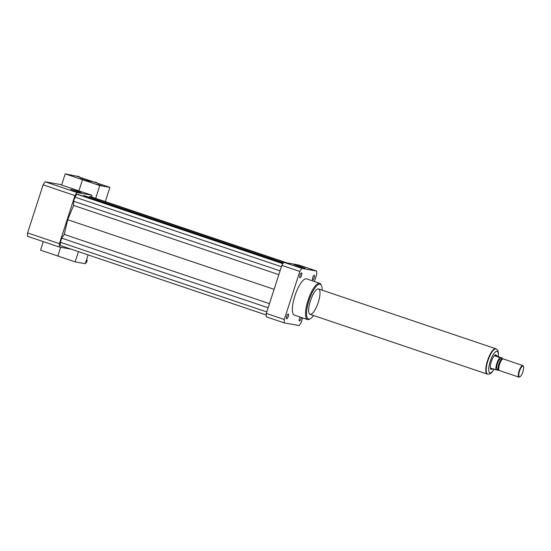 <?xml version="1.0" encoding="UTF-8"?>
<svg xmlns="http://www.w3.org/2000/svg" width="551" height="551" viewBox="0 0 551 551"><rect width="100%" height="100%" fill="white"/><g stroke="black" fill="none" stroke-linecap="round" stroke-linejoin="round"><path stroke-width="0.83" d="M299.992 277.725A2.541 0.751 -71.4 0 1 299.958 277.718A2.541 0.751 -71.4 0 1 300.061 275.066A2.541 0.751 -71.4 0 1 301.583 272.903A2.541 0.751 -71.4 0 1 301.5 275.493A2.541 0.751 -71.4 0 1 299.992 277.725M288.256 316.508A2.541 0.751 -71.4 0 1 286.699 318.781A2.541 0.751 -71.4 0 1 286.795 316.129A2.541 0.751 -71.4 0 1 288.318 313.967A2.541 0.751 -71.4 0 1 288.256 316.508M301.259 317.41A2.541 0.751 -71.4 0 1 300.474 319.959A2.541 0.751 -71.4 0 1 299.386 321.068A2.541 0.751 -71.4 0 1 299.2 319.525A2.541 0.751 -71.4 0 1 300.116 317.032M312.72 277.463A2.541 0.751 -71.4 0 1 314.277 275.19A2.541 0.751 -71.4 0 1 314.173 277.842A2.541 0.751 -71.4 0 1 312.651 280.004A2.541 0.751 -71.4 0 1 312.72 277.463M77.787 191.383L81.548 192.836L76.038 191.307L70.673 189.324L77.787 191.383M301.28 266.767L305.04 268.22L299.53 266.691L294.165 264.707L301.28 266.767M91.852 197.065A38.219 11.302 108.6 0 0 91.845 195.219L76.982 192.533A38.219 11.302 108.6 0 0 74.95 195.577L59.425 243.645A38.219 11.302 108.6 0 0 59.377 247.048L71.141 249.169M283.021 263.536L78.194 194.448L76.913 194.214L74.984 197.1L73.641 201.239L73.586 205.42L67.704 219.704L64.219 234.423L61.719 238.163L60.383 242.302L60.341 245.526L266.257 314.986M283.476 262.875L83.876 195.55L82.946 196.053M286.968 262.882L90.881 196.741L89.606 196.507L89.069 197.306M91.845 195.219L60.018 184.482L45.154 181.802A38.219 11.302 108.6 0 0 43.123 184.84L27.591 232.908A38.219 11.302 108.6 0 0 27.55 236.31L59.377 247.048M76.982 192.533L45.154 181.802M74.95 195.577L43.123 184.84M59.425 243.645L27.591 232.908M322.121 290.163A18.348 5.427 108.6 0 0 321.495 285.659L321.095 284.764A19.113 5.648 108.6 0 0 319.738 283.31A19.113 5.648 108.6 0 0 308.278 299.613A19.113 5.648 108.6 0 0 307.527 319.525A19.113 5.648 108.6 0 0 307.761 319.587A19.113 5.648 108.6 0 0 309.483 319.194L310.337 318.719A18.348 5.427 108.6 0 0 313.567 315.516M307.527 319.525L294.379 315.096A19.113 5.648 -71.4 0 1 295.129 295.178A19.113 5.648 -71.4 0 1 306.597 278.875L319.738 283.31M321.495 285.659A18.348 5.427 108.6 0 0 310.027 297.588A18.348 5.427 108.6 0 0 308.691 319.098A18.348 5.427 108.6 0 0 310.337 318.719M310.22 314.373A13.376 3.953 108.6 0 0 318.168 302.644A13.376 3.953 108.6 0 0 318.602 288.979A13.376 3.953 108.6 0 0 310.578 300.391A13.376 3.953 108.6 0 0 310.048 314.332A13.376 3.953 108.6 0 0 310.22 314.373M302.651 317.886L301.149 322.542A38.219 11.302 -71.4 0 1 299.11 325.579L284.254 322.9L266.264 316.832A38.219 11.302 -71.4 0 1 266.312 313.429L281.837 265.362A38.219 11.302 -71.4 0 1 283.868 262.324L298.732 265.003L316.722 271.071A38.219 11.302 -71.4 0 1 316.673 274.474L314.401 281.513M284.254 322.9A38.219 11.302 -71.4 0 1 284.302 319.497L299.827 271.429A38.219 11.302 -71.4 0 1 301.858 268.392L316.722 271.071M266.312 313.429L284.302 319.497M281.837 265.362L299.827 271.429M283.868 262.324L301.858 268.392M285.687 262.648L89.606 196.507M269.467 303.656L64.219 234.423M274.095 289.323L67.704 219.704M268.13 307.789L61.719 238.163M266.794 311.928L60.383 242.302M282.911 263.702L76.913 194.214M281.396 266.725L74.984 197.1M280.06 270.865L73.641 201.239M278.834 274.653L73.586 205.42M492.973 368.95L491.189 369.377L491.044 368.302L498.256 370.362A7.645 2.259 -71.4 0 0 498.696 369.824M491.141 369.363A7.645 2.259 -71.4 0 1 491.093 369.342A7.645 2.259 -71.4 0 1 491.34 361.539A7.645 2.259 -71.4 0 1 495.879 354.837A7.645 2.259 -71.4 0 1 495.976 354.858A7.645 2.259 -71.4 0 1 496.024 354.878M495.893 369.935A7.645 2.259 -71.4 0 1 499.881 357.578L495.039 355.946L495.976 354.865L497.401 356.373L502.25 358.005A7.645 2.259 -71.4 0 1 502.319 359.087M495.039 355.946L497.401 356.373M502.25 358.005L499.881 357.578M487.566 374.088L487.222 373.971A13.265 3.919 -71.4 0 1 487.649 360.423A13.265 3.919 -71.4 0 1 495.528 348.79A13.265 3.919 -71.4 0 1 495.693 348.838L496.045 348.948A13.265 3.919 108.6 0 0 495.879 348.907A13.265 3.919 108.6 0 0 487.993 360.54A13.265 3.919 108.6 0 0 487.566 374.088L489.557 374.067L491.437 372.882L494.095 369.328M522.968 365.988A5.73 1.694 -71.4 0 1 523.45 366.443A5.73 1.694 -71.4 0 1 522.816 371.98A5.73 1.694 -71.4 0 1 519.965 376.774A5.73 1.694 -71.4 0 1 519.304 371.87A5.73 1.694 -71.4 0 1 522.968 365.988M519.965 376.774L519.538 377.008A6.116 1.811 -71.4 0 1 518.911 377.118A6.116 1.811 -71.4 0 1 519.111 370.871A6.116 1.811 -71.4 0 1 522.741 365.506A6.116 1.811 -71.4 0 1 522.816 365.527A6.116 1.811 -71.4 0 1 523.25 365.988L523.45 366.443M518.911 377.118L499.399 370.534A6.116 1.811 -71.4 0 1 499.123 370.334A6.116 1.811 -71.4 0 1 499.64 364.163A6.116 1.811 -71.4 0 1 502.967 358.935A6.116 1.811 -71.4 0 1 503.228 358.921A6.116 1.811 -71.4 0 1 503.304 358.942L522.816 365.527M499.123 370.334L498.435 369.507A5.544 1.639 -71.4 0 1 498.903 363.915A5.544 1.639 -71.4 0 1 501.92 359.176L502.967 358.935M498.545 369.638L497.298 369.218A5.544 1.639 -71.4 0 1 497.477 363.557A5.544 1.639 -71.4 0 1 500.769 358.701A5.544 1.639 -71.4 0 1 500.838 358.715L502.085 359.135M487.718 374.136A13.376 3.953 -71.4 0 1 487.18 374.074A13.376 3.953 -71.4 0 1 487.614 360.416A13.376 3.953 -71.4 0 1 495.563 348.68A13.376 3.953 -71.4 0 1 495.735 348.728A13.376 3.953 -71.4 0 1 496.196 349.01M85.426 263.185A2.672 2.555 -79.8 0 0 86.679 259.301M78.456 251.635L75.15 261.863L85.26 263.695L88.105 254.893M75.15 261.863L57.855 256.029L60.679 247.282L57.855 256.029L40.554 250.195L43.322 241.627M71.864 175.955L66.898 174.316L71.864 175.955M84.957 180.053L79.985 178.414L84.957 180.053M79.819 177.229A2.672 2.555 -79.8 0 0 78.359 176.375L77.464 176.217A2.672 2.555 -79.8 0 0 76.741 176.196L65.204 173.882L82.505 179.722L92.609 181.548L78.724 176.864A2.672 2.555 -79.8 0 0 77.464 176.217M78.724 176.864L76.741 176.196M105.317 201.604L109.911 187.381L99.8 185.556L82.505 179.722L78.903 190.86L82.505 179.722L94.042 182.03A2.672 2.555 -79.8 0 1 94.758 182.05L95.66 182.216A2.672 2.555 -79.8 0 1 97.114 183.063M61.609 185.019L65.204 173.882M89.159 181.789L84.193 180.149L89.159 181.789M102.252 185.887L97.286 184.248L102.252 185.887M109.911 187.381L96.026 182.698A2.672 2.555 -79.8 0 0 94.758 182.05M96.026 182.698L94.042 182.03M105.847 201.79A2.672 2.555 -79.8 0 0 105.53 200.936M99.8 185.556L95.667 198.353M493.978 369.287A11.351 3.354 -71.4 0 1 489.012 366.25A11.351 3.354 -71.4 0 1 497.023 351.311A11.351 3.354 -71.4 0 1 498.242 356.655M498.359 356.69L498.393 352.261L497.608 350.167L496.045 348.948M495.735 348.728L318.602 288.979M487.18 374.074L310.048 314.332"/></g></svg>

